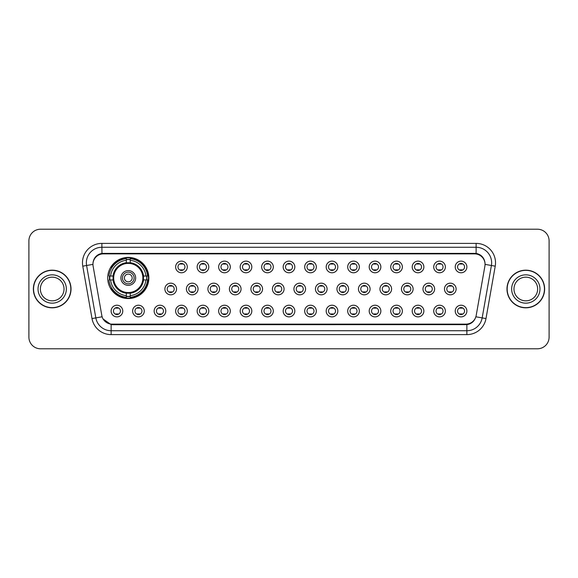 <?xml version="1.0" encoding="UTF-8"?>
<svg xmlns="http://www.w3.org/2000/svg" width="578" height="578" viewBox="0 0 578 578"><rect width="100%" height="100%" fill="white"/><g stroke="black" fill="none" stroke-linecap="round" stroke-linejoin="round"><path stroke-width="0.87" d="M107.703 277.975A20.577 20.577 0 0 0 128.28 298.551A20.577 20.577 0 0 0 148.857 277.975A20.577 20.577 0 0 0 128.28 257.398A20.577 20.577 0 0 0 107.703 277.975M144.276 311.051A5.823 5.823 0 0 1 138.453 316.874A5.823 5.823 0 0 1 132.629 311.051A5.823 5.823 0 0 1 138.453 305.227A5.823 5.823 0 0 1 144.276 311.051M134.956 311.051A3.497 3.497 0 0 0 138.453 314.548A3.497 3.497 0 0 0 141.95 311.051A3.497 3.497 0 0 0 138.453 307.554A3.497 3.497 0 0 0 134.956 311.051M165.785 311.051A5.823 5.823 0 0 1 159.962 316.874A5.823 5.823 0 0 1 154.138 311.051A5.823 5.823 0 0 1 159.962 305.227A5.823 5.823 0 0 1 165.785 311.051M156.465 311.051A3.497 3.497 0 0 0 159.962 314.548A3.497 3.497 0 0 0 163.451 311.051A3.497 3.497 0 0 0 159.962 307.554A3.497 3.497 0 0 0 156.465 311.051M187.286 311.051A5.823 5.823 0 0 1 181.463 316.874A5.823 5.823 0 0 1 175.64 311.051A5.823 5.823 0 0 1 181.463 305.227A5.823 5.823 0 0 1 187.286 311.051M177.973 311.051A3.497 3.497 0 0 0 181.463 314.548A3.497 3.497 0 0 0 184.96 311.051A3.497 3.497 0 0 0 181.463 307.554A3.497 3.497 0 0 0 177.973 311.051M208.795 311.051A5.823 5.823 0 0 1 202.972 316.874A5.823 5.823 0 0 1 197.149 311.051A5.823 5.823 0 0 1 202.972 305.227A5.823 5.823 0 0 1 208.795 311.051M199.482 311.051A3.497 3.497 0 0 0 202.972 314.548A3.497 3.497 0 0 0 206.469 311.051A3.497 3.497 0 0 0 202.972 307.554A3.497 3.497 0 0 0 199.482 311.051M230.304 311.051A5.823 5.823 0 0 1 224.481 316.874A5.823 5.823 0 0 1 218.657 311.051A5.823 5.823 0 0 1 224.481 305.227A5.823 5.823 0 0 1 230.304 311.051M220.984 311.051A3.497 3.497 0 0 0 224.481 314.548A3.497 3.497 0 0 0 227.97 311.051A3.497 3.497 0 0 0 224.481 307.554A3.497 3.497 0 0 0 220.984 311.051M251.813 311.051A5.823 5.823 0 0 1 245.99 316.874A5.823 5.823 0 0 1 240.166 311.051A5.823 5.823 0 0 1 245.99 305.227A5.823 5.823 0 0 1 251.813 311.051M242.493 311.051A3.497 3.497 0 0 0 245.99 314.548A3.497 3.497 0 0 0 249.479 311.051A3.497 3.497 0 0 0 245.99 307.554A3.497 3.497 0 0 0 242.493 311.051M273.315 311.051A5.823 5.823 0 0 1 267.491 316.874A5.823 5.823 0 0 1 261.668 311.051A5.823 5.823 0 0 1 267.491 305.227A5.823 5.823 0 0 1 273.315 311.051M264.002 311.051A3.497 3.497 0 0 0 267.491 314.548A3.497 3.497 0 0 0 270.988 311.051A3.497 3.497 0 0 0 267.491 307.554A3.497 3.497 0 0 0 264.002 311.051M294.823 311.051A5.823 5.823 0 0 1 289 316.874A5.823 5.823 0 0 1 283.177 311.051A5.823 5.823 0 0 1 289 305.227A5.823 5.823 0 0 1 294.823 311.051M285.503 311.051A3.497 3.497 0 0 0 289 314.548A3.497 3.497 0 0 0 292.497 311.051A3.497 3.497 0 0 0 289 307.554A3.497 3.497 0 0 0 285.503 311.051M316.332 311.051A5.823 5.823 0 0 1 310.509 316.874A5.823 5.823 0 0 1 304.685 311.051A5.823 5.823 0 0 1 310.509 305.227A5.823 5.823 0 0 1 316.332 311.051M307.012 311.051A3.497 3.497 0 0 0 310.509 314.548A3.497 3.497 0 0 0 313.999 311.051A3.497 3.497 0 0 0 310.509 307.554A3.497 3.497 0 0 0 307.012 311.051M337.834 311.051A5.823 5.823 0 0 1 332.01 316.874A5.823 5.823 0 0 1 326.187 311.051A5.823 5.823 0 0 1 332.01 305.227A5.823 5.823 0 0 1 337.834 311.051M328.521 311.051A3.497 3.497 0 0 0 332.01 314.548A3.497 3.497 0 0 0 335.507 311.051A3.497 3.497 0 0 0 332.01 307.554A3.497 3.497 0 0 0 328.521 311.051M359.343 311.051A5.823 5.823 0 0 1 353.519 316.874A5.823 5.823 0 0 1 347.696 311.051A5.823 5.823 0 0 1 353.519 305.227A5.823 5.823 0 0 1 359.343 311.051M350.03 311.051A3.497 3.497 0 0 0 353.519 314.548A3.497 3.497 0 0 0 357.016 311.051A3.497 3.497 0 0 0 353.519 307.554A3.497 3.497 0 0 0 350.03 311.051M380.851 311.051A5.823 5.823 0 0 1 375.028 316.874A5.823 5.823 0 0 1 369.205 311.051A5.823 5.823 0 0 1 375.028 305.227A5.823 5.823 0 0 1 380.851 311.051M371.531 311.051A3.497 3.497 0 0 0 375.028 314.548A3.497 3.497 0 0 0 378.518 311.051A3.497 3.497 0 0 0 375.028 307.554A3.497 3.497 0 0 0 371.531 311.051M402.36 311.051A5.823 5.823 0 0 1 396.537 316.874A5.823 5.823 0 0 1 390.714 311.051A5.823 5.823 0 0 1 396.537 305.227A5.823 5.823 0 0 1 402.36 311.051M393.04 311.051A3.497 3.497 0 0 0 396.537 314.548A3.497 3.497 0 0 0 400.027 311.051A3.497 3.497 0 0 0 396.537 307.554A3.497 3.497 0 0 0 393.04 311.051M423.862 311.051A5.823 5.823 0 0 1 418.039 316.874A5.823 5.823 0 0 1 412.215 311.051A5.823 5.823 0 0 1 418.039 305.227A5.823 5.823 0 0 1 423.862 311.051M414.549 311.051A3.497 3.497 0 0 0 418.039 314.548A3.497 3.497 0 0 0 421.535 311.051A3.497 3.497 0 0 0 418.039 307.554A3.497 3.497 0 0 0 414.549 311.051M445.371 311.051A5.823 5.823 0 0 1 439.547 316.874A5.823 5.823 0 0 1 433.724 311.051A5.823 5.823 0 0 1 439.547 305.227A5.823 5.823 0 0 1 445.371 311.051M436.05 311.051A3.497 3.497 0 0 0 439.547 314.548A3.497 3.497 0 0 0 443.044 311.051A3.497 3.497 0 0 0 439.547 307.554A3.497 3.497 0 0 0 436.05 311.051M466.88 311.051A5.823 5.823 0 0 1 461.056 316.874A5.823 5.823 0 0 1 455.233 311.051A5.823 5.823 0 0 1 461.056 305.227A5.823 5.823 0 0 1 466.88 311.051M457.559 311.051A3.497 3.497 0 0 0 461.056 314.548A3.497 3.497 0 0 0 464.546 311.051A3.497 3.497 0 0 0 461.056 307.554A3.497 3.497 0 0 0 457.559 311.051M122.767 311.051A5.823 5.823 0 0 1 116.944 316.874A5.823 5.823 0 0 1 111.121 311.051A5.823 5.823 0 0 1 116.944 305.227A5.823 5.823 0 0 1 122.767 311.051M113.454 311.051A3.497 3.497 0 0 0 116.944 314.548A3.497 3.497 0 0 0 120.441 311.051A3.497 3.497 0 0 0 116.944 307.554A3.497 3.497 0 0 0 113.454 311.051M176.536 289A5.823 5.823 0 0 1 170.712 294.823A5.823 5.823 0 0 1 164.889 289A5.823 5.823 0 0 1 170.712 283.177A5.823 5.823 0 0 1 176.536 289M167.215 289A3.497 3.497 0 0 0 170.712 292.497A3.497 3.497 0 0 0 174.209 289A3.497 3.497 0 0 0 170.712 285.503A3.497 3.497 0 0 0 167.215 289M198.044 289A5.823 5.823 0 0 1 192.221 294.823A5.823 5.823 0 0 1 186.398 289A5.823 5.823 0 0 1 192.221 283.177A5.823 5.823 0 0 1 198.044 289M188.724 289A3.497 3.497 0 0 0 192.221 292.497A3.497 3.497 0 0 0 195.711 289A3.497 3.497 0 0 0 192.221 285.503A3.497 3.497 0 0 0 188.724 289M219.546 289A5.823 5.823 0 0 1 213.723 294.823A5.823 5.823 0 0 1 207.907 289A5.823 5.823 0 0 1 213.723 283.177A5.823 5.823 0 0 1 219.546 289M210.233 289A3.497 3.497 0 0 0 213.723 292.497A3.497 3.497 0 0 0 217.22 289A3.497 3.497 0 0 0 213.723 285.503A3.497 3.497 0 0 0 210.233 289M241.055 289A5.823 5.823 0 0 1 235.232 294.823A5.823 5.823 0 0 1 229.408 289A5.823 5.823 0 0 1 235.232 283.177A5.823 5.823 0 0 1 241.055 289M231.742 289A3.497 3.497 0 0 0 235.232 292.497A3.497 3.497 0 0 0 238.728 289A3.497 3.497 0 0 0 235.232 285.503A3.497 3.497 0 0 0 231.742 289M262.564 289A5.823 5.823 0 0 1 256.74 294.823A5.823 5.823 0 0 1 250.917 289A5.823 5.823 0 0 1 256.74 283.177A5.823 5.823 0 0 1 262.564 289M253.243 289A3.497 3.497 0 0 0 256.74 292.497A3.497 3.497 0 0 0 260.237 289A3.497 3.497 0 0 0 256.74 285.503A3.497 3.497 0 0 0 253.243 289M284.073 289A5.823 5.823 0 0 1 278.249 294.823A5.823 5.823 0 0 1 272.426 289A5.823 5.823 0 0 1 278.249 283.177A5.823 5.823 0 0 1 284.073 289M274.752 289A3.497 3.497 0 0 0 278.249 292.497A3.497 3.497 0 0 0 281.739 289A3.497 3.497 0 0 0 278.249 285.503A3.497 3.497 0 0 0 274.752 289M305.574 289A5.823 5.823 0 0 1 299.751 294.823A5.823 5.823 0 0 1 293.927 289A5.823 5.823 0 0 1 299.751 283.177A5.823 5.823 0 0 1 305.574 289M296.261 289A3.497 3.497 0 0 0 299.751 292.497A3.497 3.497 0 0 0 303.248 289A3.497 3.497 0 0 0 299.751 285.503A3.497 3.497 0 0 0 296.261 289M327.083 289A5.823 5.823 0 0 1 321.26 294.823A5.823 5.823 0 0 1 315.436 289A5.823 5.823 0 0 1 321.26 283.177A5.823 5.823 0 0 1 327.083 289M317.763 289A3.497 3.497 0 0 0 321.26 292.497A3.497 3.497 0 0 0 324.757 289A3.497 3.497 0 0 0 321.26 285.503A3.497 3.497 0 0 0 317.763 289M348.592 289A5.823 5.823 0 0 1 342.768 294.823A5.823 5.823 0 0 1 336.945 289A5.823 5.823 0 0 1 342.768 283.177A5.823 5.823 0 0 1 348.592 289M339.272 289A3.497 3.497 0 0 0 342.768 292.497A3.497 3.497 0 0 0 346.258 289A3.497 3.497 0 0 0 342.768 285.503A3.497 3.497 0 0 0 339.272 289M370.093 289A5.823 5.823 0 0 1 364.277 294.823A5.823 5.823 0 0 1 358.454 289A5.823 5.823 0 0 1 364.277 283.177A5.823 5.823 0 0 1 370.093 289M360.78 289A3.497 3.497 0 0 0 364.277 292.497A3.497 3.497 0 0 0 367.767 289A3.497 3.497 0 0 0 364.277 285.503A3.497 3.497 0 0 0 360.78 289M391.602 289A5.823 5.823 0 0 1 385.779 294.823A5.823 5.823 0 0 1 379.956 289A5.823 5.823 0 0 1 385.779 283.177A5.823 5.823 0 0 1 391.602 289M382.289 289A3.497 3.497 0 0 0 385.779 292.497A3.497 3.497 0 0 0 389.276 289A3.497 3.497 0 0 0 385.779 285.503A3.497 3.497 0 0 0 382.289 289M413.111 289A5.823 5.823 0 0 1 407.288 294.823A5.823 5.823 0 0 1 401.464 289A5.823 5.823 0 0 1 407.288 283.177A5.823 5.823 0 0 1 413.111 289M403.791 289A3.497 3.497 0 0 0 407.288 292.497A3.497 3.497 0 0 0 410.785 289A3.497 3.497 0 0 0 407.288 285.503A3.497 3.497 0 0 0 403.791 289M434.62 289A5.823 5.823 0 0 1 428.797 294.823A5.823 5.823 0 0 1 422.973 289A5.823 5.823 0 0 1 428.797 283.177A5.823 5.823 0 0 1 434.62 289M425.3 289A3.497 3.497 0 0 0 428.797 292.497A3.497 3.497 0 0 0 432.286 289A3.497 3.497 0 0 0 428.797 285.503A3.497 3.497 0 0 0 425.3 289M456.121 289A5.823 5.823 0 0 1 450.298 294.823A5.823 5.823 0 0 1 444.475 289A5.823 5.823 0 0 1 450.298 283.177A5.823 5.823 0 0 1 456.121 289M446.808 289A3.497 3.497 0 0 0 450.298 292.497A3.497 3.497 0 0 0 453.795 289A3.497 3.497 0 0 0 450.298 285.503A3.497 3.497 0 0 0 446.808 289M187.286 266.949A5.823 5.823 0 0 1 181.463 272.773A5.823 5.823 0 0 1 175.64 266.949A5.823 5.823 0 0 1 181.463 261.126A5.823 5.823 0 0 1 187.286 266.949M177.973 266.949A3.497 3.497 0 0 0 181.463 270.446A3.497 3.497 0 0 0 184.96 266.949A3.497 3.497 0 0 0 181.463 263.452A3.497 3.497 0 0 0 177.973 266.949M208.795 266.949A5.823 5.823 0 0 1 202.972 272.773A5.823 5.823 0 0 1 197.149 266.949A5.823 5.823 0 0 1 202.972 261.126A5.823 5.823 0 0 1 208.795 266.949M199.482 266.949A3.497 3.497 0 0 0 202.972 270.446A3.497 3.497 0 0 0 206.469 266.949A3.497 3.497 0 0 0 202.972 263.452A3.497 3.497 0 0 0 199.482 266.949M230.304 266.949A5.823 5.823 0 0 1 224.481 272.773A5.823 5.823 0 0 1 218.657 266.949A5.823 5.823 0 0 1 224.481 261.126A5.823 5.823 0 0 1 230.304 266.949M220.984 266.949A3.497 3.497 0 0 0 224.481 270.446A3.497 3.497 0 0 0 227.97 266.949A3.497 3.497 0 0 0 224.481 263.452A3.497 3.497 0 0 0 220.984 266.949M251.813 266.949A5.823 5.823 0 0 1 245.99 272.773A5.823 5.823 0 0 1 240.166 266.949A5.823 5.823 0 0 1 245.99 261.126A5.823 5.823 0 0 1 251.813 266.949M242.493 266.949A3.497 3.497 0 0 0 245.99 270.446A3.497 3.497 0 0 0 249.479 266.949A3.497 3.497 0 0 0 245.99 263.452A3.497 3.497 0 0 0 242.493 266.949M273.315 266.949A5.823 5.823 0 0 1 267.491 272.773A5.823 5.823 0 0 1 261.668 266.949A5.823 5.823 0 0 1 267.491 261.126A5.823 5.823 0 0 1 273.315 266.949M264.002 266.949A3.497 3.497 0 0 0 267.491 270.446A3.497 3.497 0 0 0 270.988 266.949A3.497 3.497 0 0 0 267.491 263.452A3.497 3.497 0 0 0 264.002 266.949M294.823 266.949A5.823 5.823 0 0 1 289 272.773A5.823 5.823 0 0 1 283.177 266.949A5.823 5.823 0 0 1 289 261.126A5.823 5.823 0 0 1 294.823 266.949M285.503 266.949A3.497 3.497 0 0 0 289 270.446A3.497 3.497 0 0 0 292.497 266.949A3.497 3.497 0 0 0 289 263.452A3.497 3.497 0 0 0 285.503 266.949M316.332 266.949A5.823 5.823 0 0 1 310.509 272.773A5.823 5.823 0 0 1 304.685 266.949A5.823 5.823 0 0 1 310.509 261.126A5.823 5.823 0 0 1 316.332 266.949M307.012 266.949A3.497 3.497 0 0 0 310.509 270.446A3.497 3.497 0 0 0 313.999 266.949A3.497 3.497 0 0 0 310.509 263.452A3.497 3.497 0 0 0 307.012 266.949M337.834 266.949A5.823 5.823 0 0 1 332.01 272.773A5.823 5.823 0 0 1 326.187 266.949A5.823 5.823 0 0 1 332.01 261.126A5.823 5.823 0 0 1 337.834 266.949M328.521 266.949A3.497 3.497 0 0 0 332.01 270.446A3.497 3.497 0 0 0 335.507 266.949A3.497 3.497 0 0 0 332.01 263.452A3.497 3.497 0 0 0 328.521 266.949M359.343 266.949A5.823 5.823 0 0 1 353.519 272.773A5.823 5.823 0 0 1 347.696 266.949A5.823 5.823 0 0 1 353.519 261.126A5.823 5.823 0 0 1 359.343 266.949M350.03 266.949A3.497 3.497 0 0 0 353.519 270.446A3.497 3.497 0 0 0 357.016 266.949A3.497 3.497 0 0 0 353.519 263.452A3.497 3.497 0 0 0 350.03 266.949M380.851 266.949A5.823 5.823 0 0 1 375.028 272.773A5.823 5.823 0 0 1 369.205 266.949A5.823 5.823 0 0 1 375.028 261.126A5.823 5.823 0 0 1 380.851 266.949M371.531 266.949A3.497 3.497 0 0 0 375.028 270.446A3.497 3.497 0 0 0 378.518 266.949A3.497 3.497 0 0 0 375.028 263.452A3.497 3.497 0 0 0 371.531 266.949M402.36 266.949A5.823 5.823 0 0 1 396.537 272.773A5.823 5.823 0 0 1 390.714 266.949A5.823 5.823 0 0 1 396.537 261.126A5.823 5.823 0 0 1 402.36 266.949M393.04 266.949A3.497 3.497 0 0 0 396.537 270.446A3.497 3.497 0 0 0 400.027 266.949A3.497 3.497 0 0 0 396.537 263.452A3.497 3.497 0 0 0 393.04 266.949M423.862 266.949A5.823 5.823 0 0 1 418.039 272.773A5.823 5.823 0 0 1 412.215 266.949A5.823 5.823 0 0 1 418.039 261.126A5.823 5.823 0 0 1 423.862 266.949M414.549 266.949A3.497 3.497 0 0 0 418.039 270.446A3.497 3.497 0 0 0 421.535 266.949A3.497 3.497 0 0 0 418.039 263.452A3.497 3.497 0 0 0 414.549 266.949M445.371 266.949A5.823 5.823 0 0 1 439.547 272.773A5.823 5.823 0 0 1 433.724 266.949A5.823 5.823 0 0 1 439.547 261.126A5.823 5.823 0 0 1 445.371 266.949M436.05 266.949A3.497 3.497 0 0 0 439.547 270.446A3.497 3.497 0 0 0 443.044 266.949A3.497 3.497 0 0 0 439.547 263.452A3.497 3.497 0 0 0 436.05 266.949M466.88 266.949A5.823 5.823 0 0 1 461.056 272.773A5.823 5.823 0 0 1 455.233 266.949A5.823 5.823 0 0 1 461.056 261.126A5.823 5.823 0 0 1 466.88 266.949M457.559 266.949A3.497 3.497 0 0 0 461.056 270.446A3.497 3.497 0 0 0 464.546 266.949A3.497 3.497 0 0 0 461.056 263.452A3.497 3.497 0 0 0 457.559 266.949M93.116 266.169A10.483 10.483 0 0 1 103.433 253.865L474.567 253.865A10.483 10.483 0 0 1 484.884 266.169L476.193 315.472A10.483 10.483 0 0 1 465.868 324.135L112.132 324.135A10.483 10.483 0 0 1 101.807 315.472L93.116 266.169M109.553 279.918A18.828 18.828 0 0 1 109.553 276.031M33.365 289A18.828 18.828 0 0 0 52.193 307.828A18.828 18.828 0 0 0 71.022 289A18.828 18.828 0 0 0 52.193 270.172A18.828 18.828 0 0 0 33.365 289M506.978 289A18.828 18.828 0 0 0 525.807 307.828A18.828 18.828 0 0 0 544.635 289A18.828 18.828 0 0 0 525.807 270.172A18.828 18.828 0 0 0 506.978 289M93 262.795L92.971 264.37L93 262.795C93.809 257.636 96.772 254.501 101.88 253.402L476.12 253.402C481.221 254.493 484.183 257.629 485 262.795L485.029 264.37M101.88 243.389L476.12 243.389A19.414 19.414 0 0 1 495.23 266.169L485.99 318.572A19.414 19.414 0 0 1 466.872 334.611L111.128 334.611A19.414 19.414 0 0 1 92.01 318.572L82.77 266.169A19.414 19.414 0 0 1 101.88 243.389L101.88 247.268L476.12 247.268A15.527 15.527 0 0 1 491.408 265.49L482.168 317.9A15.527 15.527 0 0 1 466.872 330.732L111.128 330.732A15.527 15.527 0 0 1 95.832 317.9L86.592 265.49A15.527 15.527 0 0 1 101.88 247.268L101.966 253.388M95.796 256.589L98.585 254.472M98.679 254.428L101.388 253.489M466.872 334.611L466.872 324.648C471.489 323.875 474.473 321.26 475.831 316.78C474.48 321.252 471.496 323.875 466.872 324.648L112.334 324.713L111.128 324.648L102.949 318.89M483.959 259.117L485 262.795M549.1 240.86A11.647 11.647 0 0 0 537.453 229.213L40.547 229.213A11.647 11.647 0 0 0 28.9 240.86L28.9 337.14A11.647 11.647 0 0 0 40.547 348.787L537.453 348.787A11.647 11.647 0 0 0 549.1 337.14L549.1 240.86L549.1 337.14M28.9 240.86L28.9 337.14M537.453 229.213L40.547 229.213M40.547 348.787L537.453 348.787M64.028 289A11.835 11.835 0 0 0 52.193 277.165A11.835 11.835 0 0 0 40.359 289A11.835 11.835 0 0 0 52.193 300.835A11.835 11.835 0 0 0 64.028 289A11.835 11.835 0 0 1 52.193 300.835A11.835 11.835 0 0 1 40.359 289M70.827 289A18.633 18.633 0 0 0 52.193 270.367A18.633 18.633 0 0 0 33.56 289A18.633 18.633 0 0 0 52.193 307.633A18.633 18.633 0 0 0 70.827 289M537.641 289A11.835 11.835 0 0 0 525.807 277.165A11.835 11.835 0 0 0 513.972 289A11.835 11.835 0 0 0 525.807 300.835A11.835 11.835 0 0 0 537.641 289A11.835 11.835 0 0 1 525.807 300.835A11.835 11.835 0 0 1 513.972 289M544.44 289A18.633 18.633 0 0 0 525.807 270.367A18.633 18.633 0 0 0 507.173 289A18.633 18.633 0 0 0 525.807 307.633A18.633 18.633 0 0 0 544.44 289M182.438 263.597L182.438 264.132A2.977 2.977 0 0 0 180.495 264.132L180.495 263.597M180.495 269.767L180.495 270.309L180.495 269.767A2.977 2.977 0 0 0 182.438 269.767L182.438 270.309M203.94 263.597L203.94 264.132A2.977 2.977 0 0 0 202.004 264.132L202.004 263.597M202.004 269.767L202.004 270.309L202.004 269.767A2.977 2.977 0 0 0 203.94 269.767L203.94 270.309M225.449 263.597L225.449 264.132A2.977 2.977 0 0 0 223.513 264.132L223.513 263.597M223.513 269.767L223.513 270.309L223.513 269.767A2.977 2.977 0 0 0 225.449 269.767L225.449 270.309M246.958 263.597L246.958 264.132A2.977 2.977 0 0 0 245.014 264.132L245.014 263.597M245.014 269.767L245.014 270.309L245.014 269.767A2.977 2.977 0 0 0 246.958 269.767L246.958 270.309M268.467 263.597L268.467 264.132A2.977 2.977 0 0 0 266.523 264.132L266.523 263.597M266.523 269.767L266.523 270.309L266.523 269.767A2.977 2.977 0 0 0 268.467 269.767L268.467 270.309M289.968 263.597L289.968 264.132A2.977 2.977 0 0 0 288.032 264.132L288.032 263.597M288.032 269.767L288.032 270.309L288.032 269.767A2.977 2.977 0 0 0 289.968 269.767L289.968 270.309M311.477 263.597L311.477 264.132A2.977 2.977 0 0 0 309.533 264.132L309.533 263.597M309.533 269.767L309.533 270.309L309.533 269.767A2.977 2.977 0 0 0 311.477 269.767L311.477 270.309M332.986 263.597L332.986 264.132A2.977 2.977 0 0 0 331.042 264.132L331.042 263.597M331.042 269.767L331.042 270.309L331.042 269.767A2.977 2.977 0 0 0 332.986 269.767L332.986 270.309M354.487 263.597L354.487 264.132A2.977 2.977 0 0 0 352.551 264.132L352.551 263.597M352.551 269.767L352.551 270.309L352.551 269.767A2.977 2.977 0 0 0 354.487 269.767L354.487 270.309M375.996 263.597L375.996 264.132A2.977 2.977 0 0 0 374.06 264.132L374.06 263.597M374.06 269.767L374.06 270.309L374.06 269.767A2.977 2.977 0 0 0 375.996 269.767L375.996 270.309M397.505 263.597L397.505 264.132A2.977 2.977 0 0 0 395.562 264.132L395.562 263.597M395.562 269.767L395.562 270.309L395.562 269.767A2.977 2.977 0 0 0 397.505 269.767L397.505 270.309M419.014 263.597L419.014 264.132A2.977 2.977 0 0 0 417.07 264.132L417.07 263.597M417.07 269.767L417.07 270.309L417.07 269.767A2.977 2.977 0 0 0 419.014 269.767L419.014 270.309M440.515 263.597L440.515 264.132A2.977 2.977 0 0 0 438.579 264.132L438.579 263.597M438.579 269.767L438.579 270.309L438.579 269.767A2.977 2.977 0 0 0 440.515 269.767L440.515 270.309M462.024 263.597L462.024 264.132A2.977 2.977 0 0 0 460.081 264.132L460.081 263.597M460.081 269.767L460.081 270.309L460.081 269.767A2.977 2.977 0 0 0 462.024 269.767L462.024 270.309M169.744 292.36L169.744 291.818A2.977 2.977 0 0 0 171.68 291.818L171.68 292.36M171.68 285.64L171.68 286.182A2.977 2.977 0 0 0 169.744 286.182L169.744 285.64M191.246 292.36L191.246 291.818A2.977 2.977 0 0 0 193.189 291.818L193.189 292.36M193.189 285.64L193.189 286.182A2.977 2.977 0 0 0 191.246 286.182L191.246 285.64M212.755 292.36L212.755 291.818A2.977 2.977 0 0 0 214.698 291.818L214.698 292.36M214.698 285.64L214.698 286.182A2.977 2.977 0 0 0 212.755 286.182L212.755 285.64M234.263 292.36L234.263 291.818A2.977 2.977 0 0 0 236.207 291.818L236.207 292.36M236.207 285.64L236.207 286.182A2.977 2.977 0 0 0 234.263 286.182L234.263 285.64M255.772 292.36L255.772 291.818A2.977 2.977 0 0 0 257.709 291.818L257.709 292.36M257.709 285.64L257.709 286.182A2.977 2.977 0 0 0 255.772 286.182L255.772 285.64M277.274 292.36L277.274 291.818A2.977 2.977 0 0 0 279.217 291.818L279.217 292.36M279.217 285.64L279.217 286.182A2.977 2.977 0 0 0 277.274 286.182L277.274 285.64M298.783 292.36L298.783 291.818A2.977 2.977 0 0 0 300.726 291.818L300.726 292.36M300.726 285.64L300.726 286.182A2.977 2.977 0 0 0 298.783 286.182L298.783 285.64M320.291 292.36L320.291 291.818A2.977 2.977 0 0 0 322.228 291.818L322.228 292.36M322.228 285.64L322.228 286.182A2.977 2.977 0 0 0 320.291 286.182L320.291 285.64M341.793 292.36L341.793 291.818A2.977 2.977 0 0 0 343.737 291.818L343.737 292.36M343.737 285.64L343.737 286.182A2.977 2.977 0 0 0 341.793 286.182L341.793 285.64M363.302 292.36L363.302 291.818A2.977 2.977 0 0 0 365.245 291.818L365.245 292.36M365.245 285.64L365.245 286.182A2.977 2.977 0 0 0 363.302 286.182L363.302 285.64M384.811 292.36L384.811 291.818A2.977 2.977 0 0 0 386.754 291.818L386.754 292.36M386.754 285.64L386.754 286.182A2.977 2.977 0 0 0 384.811 286.182L384.811 285.64M406.32 292.36L406.32 291.818A2.977 2.977 0 0 0 408.256 291.818L408.256 292.36M408.256 285.64L408.256 286.182A2.977 2.977 0 0 0 406.32 286.182L406.32 285.64M427.821 292.36L427.821 291.818A2.977 2.977 0 0 0 429.765 291.818L429.765 292.36M429.765 285.64L429.765 286.182A2.977 2.977 0 0 0 427.821 286.182L427.821 285.64M449.33 292.36L449.33 291.818A2.977 2.977 0 0 0 451.274 291.818L451.274 292.36M451.274 285.64L451.274 286.182A2.977 2.977 0 0 0 449.33 286.182L449.33 285.64M115.976 314.403L115.976 313.868A2.977 2.977 0 0 0 117.919 313.868L117.919 314.403M117.919 307.691L117.919 308.233A2.977 2.977 0 0 0 115.976 308.233L115.976 307.691M137.485 314.403L137.485 313.868A2.977 2.977 0 0 0 139.421 313.868L139.421 314.403M139.421 307.691L139.421 308.233A2.977 2.977 0 0 0 137.485 308.233L137.485 307.691M158.986 314.403L158.986 313.868A2.977 2.977 0 0 0 160.93 313.868L160.93 314.403M160.93 307.691L160.93 308.233A2.977 2.977 0 0 0 158.986 308.233L158.986 307.691M180.495 314.403L180.495 313.868A2.977 2.977 0 0 0 182.438 313.868L182.438 314.403M182.438 307.691L182.438 308.233A2.977 2.977 0 0 0 180.495 308.233L180.495 307.691M202.004 314.403L202.004 313.868A2.977 2.977 0 0 0 203.94 313.868L203.94 314.403M203.94 307.691L203.94 308.233A2.977 2.977 0 0 0 202.004 308.233L202.004 307.691M223.513 314.403L223.513 313.868A2.977 2.977 0 0 0 225.449 313.868L225.449 314.403M225.449 307.691L225.449 308.233A2.977 2.977 0 0 0 223.513 308.233L223.513 307.691M245.014 314.403L245.014 313.868A2.977 2.977 0 0 0 246.958 313.868L246.958 314.403M246.958 307.691L246.958 308.233A2.977 2.977 0 0 0 245.014 308.233L245.014 307.691M266.523 314.403L266.523 313.868A2.977 2.977 0 0 0 268.467 313.868L268.467 314.403M268.467 307.691L268.467 308.233A2.977 2.977 0 0 0 266.523 308.233L266.523 307.691M288.032 314.403L288.032 313.868A2.977 2.977 0 0 0 289.968 313.868L289.968 314.403M289.968 307.691L289.968 308.233A2.977 2.977 0 0 0 288.032 308.233L288.032 307.691M309.533 314.403L309.533 313.868A2.977 2.977 0 0 0 311.477 313.868L311.477 314.403M311.477 307.691L311.477 308.233A2.977 2.977 0 0 0 309.533 308.233L309.533 307.691M331.042 314.403L331.042 313.868A2.977 2.977 0 0 0 332.986 313.868L332.986 314.403M332.986 307.691L332.986 308.233A2.977 2.977 0 0 0 331.042 308.233L331.042 307.691M352.551 314.403L352.551 313.868A2.977 2.977 0 0 0 354.487 313.868L354.487 314.403M354.487 307.691L354.487 308.233A2.977 2.977 0 0 0 352.551 308.233L352.551 307.691M374.06 314.403L374.06 313.868A2.977 2.977 0 0 0 375.996 313.868L375.996 314.403M375.996 307.691L375.996 308.233A2.977 2.977 0 0 0 374.06 308.233L374.06 307.691M395.562 314.403L395.562 313.868A2.977 2.977 0 0 0 397.505 313.868L397.505 314.403M397.505 307.691L397.505 308.233A2.977 2.977 0 0 0 395.562 308.233L395.562 307.691M417.07 314.403L417.07 313.868A2.977 2.977 0 0 0 419.014 313.868L419.014 314.403M419.014 307.691L419.014 308.233A2.977 2.977 0 0 0 417.07 308.233L417.07 307.691M438.579 314.403L438.579 313.868A2.977 2.977 0 0 0 440.515 313.868L440.515 314.403M440.515 307.691L440.515 308.233A2.977 2.977 0 0 0 438.579 308.233L438.579 307.691M460.081 314.403L460.081 313.868A2.977 2.977 0 0 0 462.024 313.868L462.024 314.403M462.024 307.691L462.024 308.233A2.977 2.977 0 0 0 460.081 308.233L460.081 307.691M143.373 279.918A15.216 15.216 0 0 0 130.223 262.882L130.223 262.882A15.216 15.216 0 0 0 113.187 279.918A15.216 15.216 0 0 0 143.373 279.918L143.373 279.918A15.216 15.216 0 0 1 130.223 293.068L130.223 295.647A17.781 17.781 0 0 0 145.952 279.918L147.592 279.918A19.414 19.414 0 0 1 130.223 297.287L130.223 295.647M109.943 279.918A18.438 18.438 0 0 1 109.943 276.031M130.223 259.638A18.438 18.438 0 0 0 126.344 259.638M146.617 276.031A18.438 18.438 0 0 1 146.617 279.918M145.952 276.031L147.592 276.031A19.414 19.414 0 0 0 130.223 258.662L130.223 262.701A15.396 15.396 0 0 1 143.561 276.031L145.952 276.031A17.781 17.781 0 0 0 130.223 260.302M110.608 279.918L108.967 279.918A19.414 19.414 0 0 0 126.344 297.287L126.344 293.248A15.396 15.396 0 0 1 113.006 279.918L110.608 279.918A17.781 17.781 0 0 0 126.344 295.647M145.952 279.918L143.561 279.918A15.396 15.396 0 0 1 130.223 293.248L130.223 293.068M113.187 279.918L113.187 279.918A15.216 15.216 0 0 0 126.344 293.068M130.223 296.312A18.438 18.438 0 0 1 126.344 296.312M126.344 260.302L126.344 258.662A19.414 19.414 0 0 0 108.967 276.031L113.006 276.031A15.396 15.396 0 0 1 126.344 262.701L126.344 260.302A17.781 17.781 0 0 0 110.608 276.031M142.882 277.975A14.595 14.595 0 0 1 128.28 292.569A14.595 14.595 0 0 1 113.685 277.975A14.595 14.595 0 0 1 128.28 263.38A14.595 14.595 0 0 1 142.882 277.975M135.657 277.975A7.377 7.377 0 0 0 128.28 270.598A7.377 7.377 0 0 0 120.903 277.975A7.377 7.377 0 0 0 128.28 285.351A7.377 7.377 0 0 0 135.657 277.975M134.103 277.975A5.823 5.823 0 0 0 128.28 272.151A5.823 5.823 0 0 0 122.457 277.975A5.823 5.823 0 0 0 128.28 283.798A5.823 5.823 0 0 0 134.103 277.975M132.167 277.975A3.88 3.88 0 0 1 128.28 281.854A3.88 3.88 0 0 1 124.4 277.975A3.88 3.88 0 0 1 128.28 274.095A3.88 3.88 0 0 1 132.167 277.975A3.88 3.88 0 0 1 128.28 281.854A3.88 3.88 0 0 1 124.4 277.975A3.88 3.88 0 0 1 128.28 274.095A3.88 3.88 0 0 1 132.167 277.975M111.944 267.491L111.027 267.491A20.187 20.187 0 0 1 148.467 277.975A20.187 20.187 0 0 1 111.027 288.458L111.944 288.458M476.12 243.389L476.12 253.402M82.77 266.169L86.592 265.49A15.527 15.527 0 0 1 86.353 262.795M86.592 265.49L92.957 264.37M111.128 334.611L111.128 324.648M475.875 316.787L485.99 318.572M92.01 318.572L102.125 316.787M485.043 264.37L495.23 266.169M66.354 289A14.161 14.161 0 0 0 52.193 274.839A14.161 14.161 0 0 0 38.032 289A14.161 14.161 0 0 0 52.193 303.161A14.161 14.161 0 0 0 66.354 289M539.968 289A14.161 14.161 0 0 0 525.807 274.839A14.161 14.161 0 0 0 511.646 289A14.161 14.161 0 0 0 525.807 303.161A14.161 14.161 0 0 0 539.968 289M146.79 279.918A18.612 18.612 0 0 0 146.79 276.031M130.223 259.464A18.612 18.612 0 0 0 126.344 259.464M126.344 296.485A18.612 18.612 0 0 0 130.223 296.485"/></g></svg>
